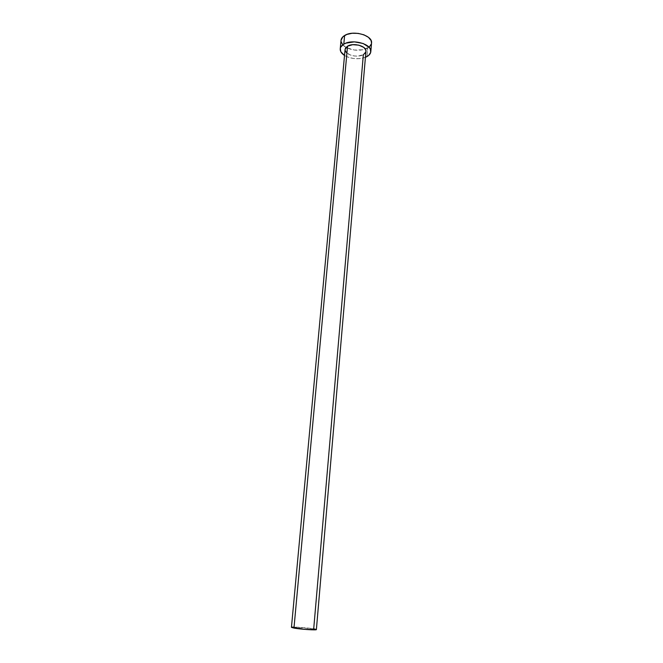 <?xml version="1.0" encoding="UTF-8"?>
<svg xmlns="http://www.w3.org/2000/svg" width="663" height="663" viewBox="0 0 663 663"><rect width="100%" height="100%" fill="white"/><g stroke="black" fill="none" stroke-linecap="round" stroke-linejoin="round"><path stroke-width="0.5" stroke-dasharray="3.31 2.49" d="M345.083 49.435C344.188 54.606 357.432 58.336 363.357 54.639L358.26 56.073L354.241 55.982L350.404 55.054L346.227 52.418M316.342 629.502L313.707 628.822C307.126 627.629 291.04 626.56 291.447 627.355L291.571 627.256M341.031 40.327C340.898 43.004 342.564 45.357 346.028 47.388C352.252 50.496 358.7 51.076 365.371 49.112L367.708 48.068L366.979 56.587L367.708 48.068C370.045 46.708 371.321 45.043 371.537 43.054M365.421 57.325C358.186 59.67 351.224 59.048 344.52 55.46L348.067 57.175L353.661 58.526L359.52 58.659L365.421 57.325M365.935 51.324L365.388 52.849M345.108 50.206L345.083 49.46M341.031 40.36L341.072 41.529M342.738 44.802L346.409 47.603L354.415 50.048L363.026 49.766L369.448 46.833M371.404 43.833L371.529 43.095M293.17 627.09L313.707 628.822L363.357 54.639L365.935 51.291"/><path stroke-width="0.99" d="M365.388 52.849L363.357 54.639L313.707 628.822L316.342 629.502M345.083 49.46L345.564 48.018L347.545 46.178L345.083 49.435L291.447 627.355L293.966 628.085L347.545 46.178L352.691 44.686L358.816 45.15L363.796 47.413L365.603 49.534L365.935 51.324M370.816 51.648L371.537 43.054C372.946 35.421 353.139 29.785 344.603 35.512C342.431 36.846 341.238 38.454 341.031 40.327L340.227 48.88C340.426 47.065 341.619 45.482 343.79 44.164L344.603 35.512L343.79 44.164C352.343 38.529 372.216 44.114 370.816 51.648C370.6 53.604 369.324 55.253 366.979 56.587L365.421 57.325L368.727 55.377L370.683 52.418L370.335 49.12L369.291 47.496L363.158 43.501L354.357 41.86L345.97 43.136L343.79 44.164L340.906 46.882L340.293 48.457L340.823 51.747L344.52 55.46C341.52 53.521 340.086 51.341 340.227 48.913M346.227 52.418L345.108 50.206M371.529 43.095L371.065 40.493L368.446 37.319L363.921 34.816L358.186 33.382L352.144 33.266L346.774 34.468L342.895 36.797L341.031 40.36M341.072 41.529L342.738 44.802M369.448 46.833L371.404 43.833M316.384 629.577L365.935 51.291C366.879 46.153 353.396 42.357 347.545 46.178L293.966 628.085C300.447 629.286 316.931 630.38 316.384 629.577L304.781 629.369L291.447 627.347M291.571 627.256L293.17 627.09"/></g></svg>
